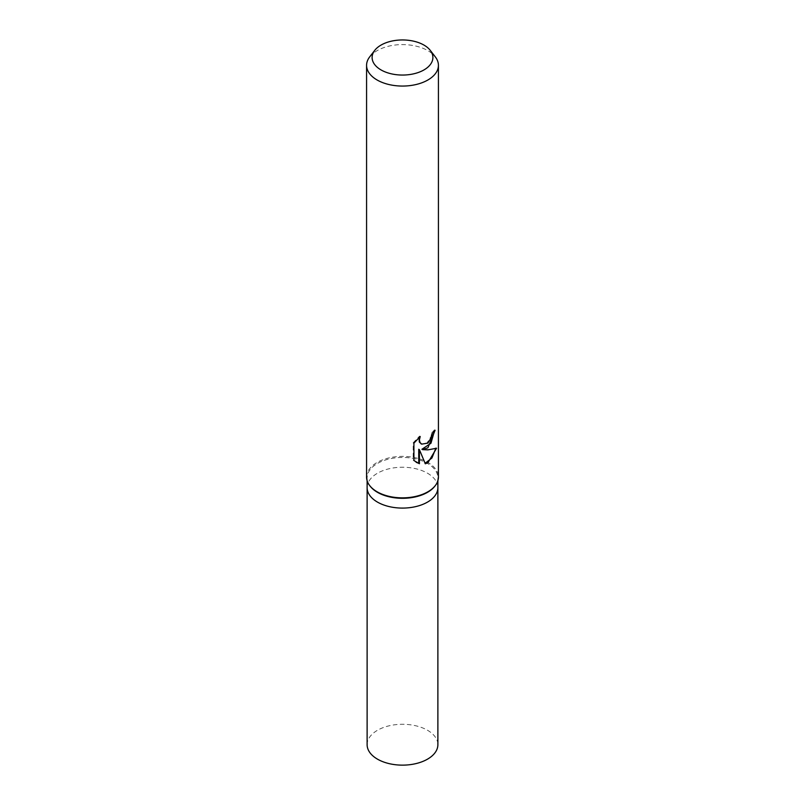 <?xml version="1.0" encoding="UTF-8"?>
<svg xmlns="http://www.w3.org/2000/svg" width="805" height="805" viewBox="0 0 805 805"><rect width="100%" height="100%" fill="white"/><g stroke="black" fill="none" stroke-linecap="round" stroke-linejoin="round"><path stroke-width="0.6" stroke-dasharray="4.03 3.02" d="M370.199 486.22A35.38 20.427 180 0 1 367.12 477.878A35.38 20.427 180 0 1 377.485 463.439A35.38 20.427 180 0 1 416.044 459.011A35.38 20.427 180 0 1 437.88 477.878A35.38 20.427 180 0 1 434.801 486.22M427.515 502.099A35.38 20.427 180 0 1 388.956 506.526A35.38 20.427 180 0 1 367.12 487.659A35.38 20.427 180 0 1 377.485 473.219A35.38 20.427 180 0 1 416.044 468.792A35.38 20.427 180 0 1 437.88 487.659L437.88 487.83M366.577 477.124A35.923 20.739 180 0 1 377.102 462.452A35.923 20.739 180 0 1 416.245 457.965A35.923 20.739 180 0 1 438.423 477.124M369.706 56.863A35.923 20.739 180 0 1 377.102 50.665A35.923 20.739 180 0 1 435.294 56.863M434.398 431.098L434.428 429.88A35.017 20.216 180 0 1 431.561 432.849L431.037 436.471L427.073 442.911L421.327 443.927M431.561 432.849L432.215 433.221M419.002 437.578L419.556 436.129L413.207 442.75L413.207 460.108L413.911 460.52M413.207 442.75L413.911 443.163M419.556 436.119L420.21 436.501M434.428 429.88L435.103 430.262M435.666 448.687L435.847 447.832C433.281 449.361 428.642 449.834 421.931 449.271M413.207 460.098L416.205 462.322M418.741 449.281L425.131 463.308M424.688 463.439L425.322 463.801M435.847 447.832L436.562 448.244M367.12 744.716A35.38 20.427 180 0 1 377.485 730.276A35.38 20.427 180 0 1 416.044 725.838A35.38 20.427 180 0 1 437.88 744.716M367.12 487.83L367.12 487.659A35.38 20.427 180 0 1 377.485 473.219A35.38 20.427 180 0 1 416.044 468.792A35.38 20.427 180 0 1 437.88 487.659M367.12 480.696L367.12 477.878M416.537 462.523L415.853 462.13M437.88 480.696L437.88 477.878"/><path stroke-width="1.21" d="M430.242 50.343L435.294 56.863A35.923 20.739 180 0 1 438.423 65.326L438.423 477.124A35.923 20.739 180 0 1 435.294 485.586L434.801 486.22A35.38 20.427 180 0 1 427.515 492.328A35.38 20.427 180 0 1 370.199 486.22L369.706 485.586A35.923 20.739 180 0 1 366.577 477.124L366.577 65.326A35.923 20.739 180 0 1 369.706 56.863L374.758 50.343A30.389 17.549 180 0 1 381.007 45.1A30.389 17.549 180 0 1 430.242 50.343A30.389 17.549 180 0 1 423.994 69.914A30.389 17.549 180 0 1 385.263 71.957A30.389 17.549 180 0 1 374.758 50.343M427.515 502.099A35.38 20.427 180 0 0 437.88 487.659A35.38 20.427 180 0 1 427.515 502.099A35.38 20.427 180 0 1 388.956 506.536A35.38 20.427 180 0 1 367.12 487.659L367.12 480.696M435.294 485.586A35.923 20.739 180 0 1 427.898 491.785A35.923 20.739 180 0 1 369.706 485.586M427.898 447.791L422.575 449.643L427.898 449.874L436.562 448.244L427.898 462.754L425.322 463.801L419.405 449.663L419.405 463.73L413.921 460.51L413.911 443.163L420.21 436.501L419.385 439.912L419.989 442.418L421.639 444.129L427.898 443.132L431.681 436.843L432.215 433.221A35.923 20.739 0 0 0 435.103 430.262L427.898 447.791M438.423 65.326A35.923 20.739 180 0 1 427.898 79.987A35.923 20.739 180 0 1 388.755 84.485A35.923 20.739 180 0 1 366.577 65.326M434.398 431.098L430.967 443.243L421.931 449.271L422.575 449.643M421.327 443.927L419.325 442.036L419.002 437.578M416.205 462.322L418.741 463.348L418.741 449.281L419.405 449.663M425.131 463.308L431.913 458.005L435.666 448.687M418.741 463.348L419.405 463.73M437.88 487.83L437.88 744.716A35.38 20.427 180 0 1 427.515 759.155A35.38 20.427 180 0 1 388.956 763.583A35.38 20.427 180 0 1 367.12 744.716L367.12 487.83M421.639 444.129L420.985 443.746M437.88 487.659L437.88 480.696"/></g></svg>
